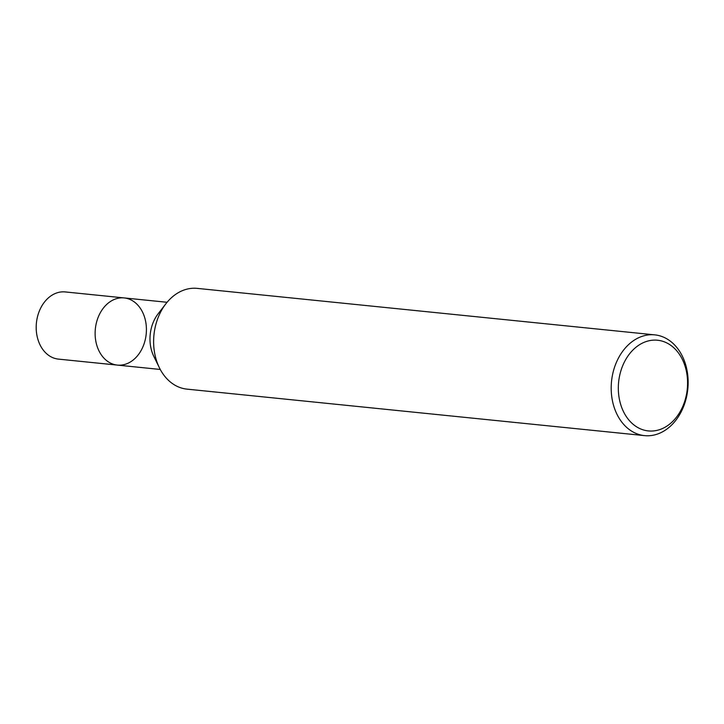 <?xml version="1.0" encoding="UTF-8"?>
<svg xmlns="http://www.w3.org/2000/svg" width="724" height="724" viewBox="0 0 724 724"><rect width="100%" height="100%" fill="white"/><g stroke="black" fill="none" stroke-linecap="round" stroke-linejoin="round"><path stroke-width="1.09" d="M644.541 435.622A50.635 38.336 -84.2 0 1 611.201 386.833A50.635 38.336 -84.2 0 1 654.795 334.868A50.635 38.336 -84.2 0 1 687.8 389.132A50.635 38.336 -84.2 0 1 644.541 435.622L186.973 389.132A50.635 38.336 -84.2 0 1 159.389 367.765A50.635 38.336 -84.2 0 1 153.624 340.343A50.635 38.336 -84.2 0 1 165.887 303.763A50.635 38.336 -84.2 0 1 197.218 288.378L654.786 334.868M159.389 367.765L153.832 356.425A33.756 25.557 -84.2 0 1 149.986 338.144A33.756 25.557 -84.2 0 1 158.167 313.754L165.887 303.763M618.332 387.005A45.576 34.499 -84.2 0 1 671.021 345.502A45.576 34.499 -84.2 0 1 669.51 424.228A45.576 34.499 -84.2 0 1 618.332 387.005M117.351 365.095A33.756 25.557 -84.2 0 1 95.125 332.569A33.756 25.557 -84.2 0 1 124.184 297.926A33.756 25.557 -84.2 0 1 146.194 334.099A33.756 25.557 -84.2 0 1 117.351 365.095A33.756 25.557 -84.2 0 1 95.125 332.569A33.756 25.557 -84.2 0 1 124.184 297.926L167.081 302.279M160.257 369.457L58.436 359.113A33.756 25.557 -84.2 0 1 36.2 326.578A33.756 25.557 -84.2 0 1 65.26 291.935L124.184 297.926"/></g></svg>
